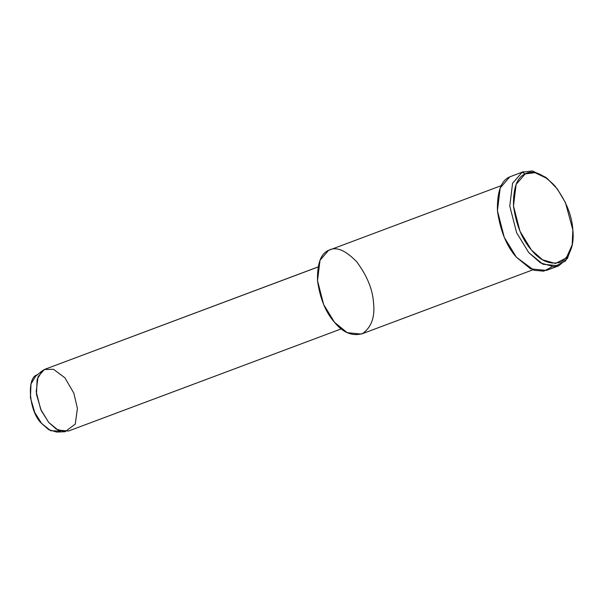 <?xml version="1.0" encoding="UTF-8"?>
<svg xmlns="http://www.w3.org/2000/svg" width="603" height="603" viewBox="0 0 603 603"><rect width="100%" height="100%" fill="white"/><g stroke="black" fill="none" stroke-linecap="round" stroke-linejoin="round"><path stroke-width="0.9" d="M547.366 178.616L545.542 177.199L532.419 170.935L522.138 172.239L525.19 173.92L534.936 172.677L547.366 178.616L557.338 188.973L565.456 202.661L572.85 229.924L572.179 244.863L566.338 257.948L555.438 263.481L542.61 259.81L531.462 250.034L519.982 231.258L513.485 205.992L516.123 184.412L525.19 173.92L522.138 172.239L512.565 183.32L509.776 206.098L516.635 232.766L528.748 252.589L540.522 262.908L554.059 266.782L565.569 260.941L571.734 247.132L572.179 244.863M42.3 370.792L35.773 376.016L31.009 383.96L30.406 397.663L34.763 412.512L41.63 423.464L48.67 429.66L56.765 432.065L65.116 431.718L56.313 429.102L48.662 422.371L41.2 410.47L36.459 394.324L37.115 379.43L42.3 370.792L44.313 369.511L53.494 369.285L64.928 377.825L73.86 393.216L77.41 408.404L75.277 424.075L65.116 431.718M60.639 431.092L50.72 430.746L41.63 423.464C29.004 412.143 26.065 376.408 37.627 374.832M318.075 266.948L44.313 369.511L38.019 376.8L36.18 391.784L40.695 409.331L48.662 422.371L58.016 430.037L68.395 431.062L341.268 328.876M44.313 369.511L318.06 267.001L44.313 369.511M501.297 185.618L328.567 250.373C335.916 246.258 345.263 250.026 356.607 261.672C367.091 275.677 372.744 289.538 373.581 303.271C375.028 317.238 371.342 327.339 362.524 333.565C352.386 336.549 343.039 332.781 334.484 322.258C325.695 312.399 320.035 298.538 317.51 280.666C317.17 263.669 320.856 253.577 328.567 250.373L320.005 260.285L317.51 280.666L323.645 304.523L334.484 322.258L347.2 332.683L361.318 334.077L532.833 269.85M552.062 266.782L543.785 271.146L534.092 270.302L516.394 257.217C506.573 246.197 500.249 230.7 497.422 210.726C497.038 191.731 501.161 180.448 509.784 176.867L500.211 187.948L497.422 210.726L504.281 237.394L516.394 257.217L530.61 268.863L546.386 270.423L558.732 265.802L542.964 264.242L528.748 252.589L516.635 232.766L509.776 206.098L512.565 183.32L522.138 172.239L523.479 171.667L509.784 176.867M571.946 245.971L567.431 258.431L558.732 265.802M525.19 173.92C517.02 177.312 513.123 188 513.485 205.992C516.16 224.919 522.153 239.595 531.462 250.034C540.514 261.174 550.403 265.169 561.144 262.004C570.476 255.416 574.38 244.72 572.85 229.924C571.968 215.392 565.976 200.709 554.873 185.882C542.866 173.551 532.969 169.564 525.19 173.92"/></g></svg>
